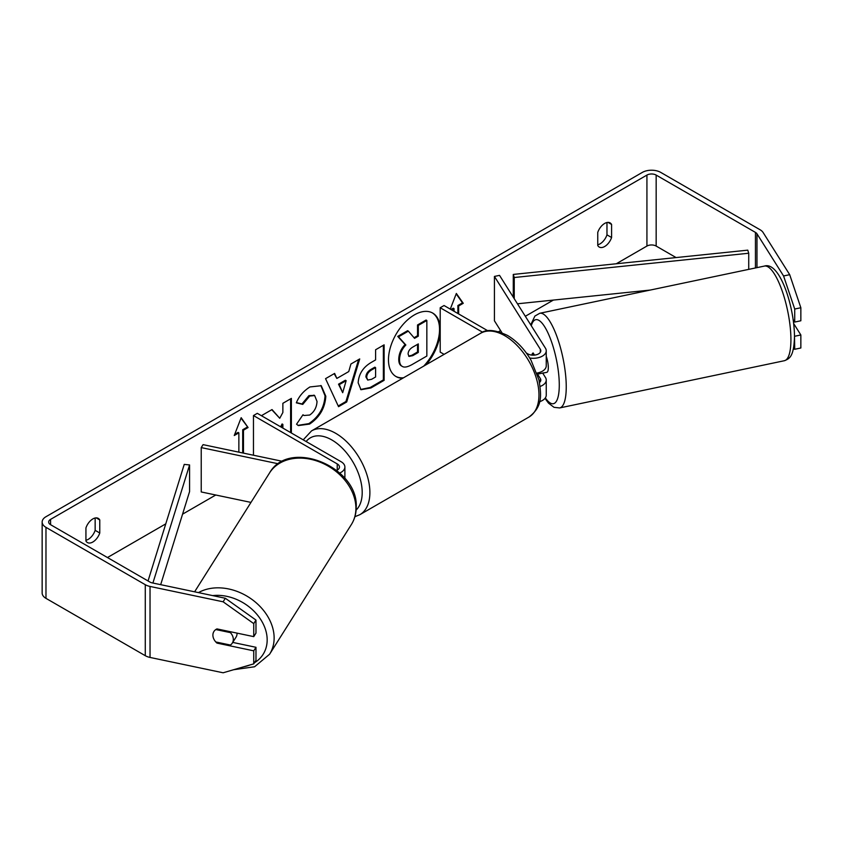 <?xml version="1.0" encoding="UTF-8"?>
<svg xmlns="http://www.w3.org/2000/svg" width="843" height="843" viewBox="0 0 843 843"><rect width="100%" height="100%" fill="white"/><g stroke="black" fill="none" stroke-linecap="round" stroke-linejoin="round"><path stroke-width="1.26" d="M533.24 353.091L532.744 353.196A10.864 3.035 78.1 0 0 531.891 355.103A10.864 3.035 78.1 0 1 533.166 352.985A10.864 3.035 78.1 0 1 533.166 352.975L534.504 355.103M540.152 386.431A13.045 7.534 0 0 0 546.243 380.056A13.045 7.534 0 0 0 545.453 377.485L542.671 373.07M526.369 353.048L527.813 353.881A7.608 4.394 180 0 0 536.106 354.829A7.608 4.394 180 0 0 540.806 350.772A7.608 4.394 180 0 0 540.342 349.276L494.43 276.43L499.53 275.366L545.453 348.201A13.045 7.534 180 0 1 546.243 350.772A13.045 7.534 180 0 1 529.72 358.033M546.243 380.056L546.243 395.146A13.045 7.534 180 0 1 539.552 401.721M539.52 382.501A7.608 4.394 0 0 0 540.806 380.056A7.608 4.394 0 0 0 540.342 378.56L536.991 373.238M444.103 354.355L440.204 352.111L440.204 307.737L444.05 305.524L487.834 330.793M482.66 332.247L440.204 307.737M546.243 350.772L546.243 365.862A13.045 7.534 180 0 1 536.938 373.08M494.43 276.43L494.43 320.804L501.954 332.743M282.563 461.342L203.089 444.64L201.224 447.591L278.38 463.798M201.224 447.591L201.224 491.954L250.972 502.407M339.74 473.018A13.045 7.534 0 0 0 344.892 467.022A13.045 7.534 0 0 0 341.067 461.701L257.305 413.333L253.458 415.557L253.458 455.22M336.705 470.405A7.608 4.394 0 0 0 339.455 467.022A7.608 4.394 0 0 0 337.232 463.913L253.458 415.557M237.031 633.125A10.864 8.335 32.2 0 1 237.041 633.546A10.864 8.335 32.2 0 1 236.019 637.192L232.299 643.093A10.864 8.335 32.2 0 1 230.402 645.043L215.819 641.976A10.864 8.335 32.2 0 1 212.9 635.148A10.864 8.335 32.2 0 1 213.911 631.502A10.864 8.335 32.2 0 1 215.819 629.552L230.402 632.619A10.864 8.335 32.2 0 1 233.321 639.447A10.864 8.335 32.2 0 1 232.299 643.093M230.402 632.619L230.898 631.839M423.713 366.125A36.66 21.159 120 0 0 432.333 312.869M426.136 364.724A36.66 21.159 120 0 0 440.204 332.585M440.204 327.263A36.66 21.159 120 0 0 432.722 313.08A36.66 21.159 120 0 0 414.387 314.903A36.66 21.159 120 0 0 390.446 347.2A36.66 21.159 120 0 0 396.062 376.568A36.66 21.159 120 0 0 402.648 378.286M676.086 257.579L656.16 246.061A6.523 3.762 0 0 0 646.929 246.061L616.275 263.764M553.366 300.087L525.326 316.273M500.584 330.561L498.708 331.647M215.755 495.01L182.573 514.167M165.765 523.861L107.451 557.539M783.568 275.967L789.701 274.681L800.85 307.737L794.717 309.033L783.568 275.967L756.972 233.785A6.523 3.762 0 0 0 755.454 232.405L656.16 175.081A6.523 3.762 0 0 0 646.929 175.081L50.58 519.372A6.523 3.762 0 0 0 48.673 522.038A6.523 3.762 0 0 0 50.58 524.704L149.885 582.028A6.523 3.762 0 0 0 152.267 582.903L225.334 598.267L255.977 620.069L255.977 633.093L253.743 636.634L253.743 623.609L223.11 601.797L225.334 598.267M291.383 433.007L291.383 398.381L282.869 403.302L282.869 412.48L279.75 418.286L272.026 409.561L261.794 415.473L262.647 416.421M281.393 427.243L282.869 424.398L282.869 428.096M336.852 378.433L348.76 371.563L350.92 364.007L359.719 358.928L346.705 401.974L338.549 406.684L325.546 378.665L334.618 373.417L336.852 378.433L334.165 373.681M597.75 232.436A10.864 6.27 -60 0 1 610.1 222.9A10.864 6.27 -60 0 1 611.586 224.449L611.586 237.515A10.864 6.27 -60 0 1 604.663 246.514A10.864 6.27 -60 0 1 599.236 247.052A10.864 6.27 -60 0 1 597.75 245.492L597.75 232.436M85.933 527.929L85.933 540.995A10.864 6.27 120 0 0 87.419 542.544A10.864 6.27 120 0 0 92.846 542.007A10.864 6.27 120 0 0 99.769 533.008L99.769 519.941A10.864 6.27 120 0 0 98.283 518.392A10.864 6.27 120 0 0 85.933 527.929M234.691 434.377L238.095 432.417L238.864 432.859L234.249 435.515L241.172 417.696L248.084 427.538L243.469 430.193L243.469 453.123M238.864 432.859L238.864 452.154M457.886 313.501L457.886 305.524L458.655 305.967L463.26 303.301L456.348 293.459L450.278 309.118M458.655 305.967L458.655 313.954M451.732 309.961L454.04 308.622L454.04 311.288M358.17 382.848L358.17 382.754C358.749 373.965 363.154 367.158 371.384 362.342L375.599 359.908L375.599 349.761L384.113 344.84L384.113 380.341L370.941 387.949L360.994 389.719L358.17 382.848M296.336 402.828C298.928 396.358 303.459 391.068 309.95 386.948L321.246 385.715L325.809 396.252C325.061 408.012 319.655 417.285 309.602 424.071L298.317 425.578L296.557 424.198L302.974 414.767L303.986 415.504L309.687 415.041C314.291 411.848 316.736 407.317 317.021 401.426L314.65 395.557L309.687 396.084L302.753 404.398L296.336 402.828M85.933 540.268A10.864 6.27 120 0 0 88.241 539.341A10.864 6.27 120 0 0 95.154 530.342L95.154 518.013M606.971 222.52L606.971 234.849A10.864 6.27 -60 0 1 600.058 243.848A10.864 6.27 -60 0 1 597.75 244.765M789.701 274.681L763.105 232.489A13.045 7.534 0 0 0 760.07 229.749L660.764 172.415A13.045 7.534 0 0 0 642.324 172.415L45.975 516.717A13.045 7.534 0 0 0 42.15 522.038A13.045 7.534 0 0 0 45.975 527.36L145.27 584.694A13.045 7.534 0 0 0 150.033 586.443L223.11 601.797M42.15 522.038L42.15 593.029A13.045 7.534 0 0 0 45.975 598.351L145.27 655.685A13.045 7.534 0 0 0 150.033 657.435L223.11 672.788L253.743 663.862L255.977 660.322L255.977 647.298L253.743 650.838L253.743 663.862M253.743 650.838L216.978 643.104A10.864 8.335 32.2 0 1 213.911 631.502A10.864 8.335 32.2 0 1 216.978 628.91L253.743 636.634M255.977 620.069L253.743 623.609M232.731 642.408L255.977 647.298M794.496 335.893L794.717 349.276L800.85 347.99L800.85 334.966L793.685 323.607M794.717 309.033L794.717 322.058L793.158 319.581M793.368 349.002L794.717 349.276M794.717 336.252L800.85 334.966M794.717 322.058L800.85 320.772L800.85 307.737M611.586 224.449L608.014 222.394M611.586 237.515L606.971 234.849M217.473 642.324L216.978 643.104M99.769 519.941L96.197 517.887M99.769 533.008L95.154 530.342M395.683 376.347A36.66 21.159 120 0 0 403.534 377.78M398.75 359.234L398.75 359.129C398.95 353.596 401.057 348.739 405.083 344.545L397.738 336.389L398.507 336.831L408.36 331.141L414.566 338.338L418.307 336.178L418.307 325.398L426.843 320.477L426.843 356.041L412.28 364.45C407.612 367.074 404.271 367.727 402.248 366.389L401.479 365.946C399.666 364.966 398.76 362.732 398.75 359.234L399.519 359.571C399.719 354.039 401.826 349.181 405.852 344.998L398.507 336.831M408.36 331.141L407.591 330.698L397.738 336.389M414.061 337.737L417.538 335.735L417.538 324.955L426.073 320.034L426.843 320.477M401.479 365.946L402.09 366.294M401.542 365.978L402.248 366.389C400.436 365.409 399.529 363.175 399.519 359.676M417.538 324.955L418.307 325.398M417.538 335.735L418.307 336.178M405.083 344.545L405.852 344.998M241.003 418.117L248.084 427.538M247.315 427.085L242.7 429.751L243.469 430.193M242.7 429.751L242.7 452.965M450.963 309.518L453.271 308.18L454.04 308.622M457.886 305.524L462.491 302.858L463.26 303.301M462.491 302.858L456.189 293.88M358.623 359.561L345.936 401.521L346.705 401.974M345.936 401.521L338.222 405.978M346.146 380.678L345.377 380.235L338.517 384.187L342.69 392.69L346.146 380.678L339.286 384.629L342.69 392.69M338.517 384.187L339.286 384.629M383.354 345.282L383.354 379.898L384.113 380.341M383.354 379.898L370.172 387.506L360.614 389.477M375.599 367.611L374.829 367.169L370.794 369.497C367.653 371.457 366.02 373.934 365.915 376.926L367.717 380.067L371.605 379.297L375.599 376.99L375.599 367.611L371.563 369.94C368.423 371.9 366.789 374.376 366.684 377.369L367.717 380.067M271.773 409.709L279.75 418.286M290.614 432.564L290.614 398.823M280.624 426.8L282.099 423.955L282.869 424.398M320.856 385.514L325.04 395.81C324.292 407.569 318.886 416.842 308.833 423.629L297.937 425.346M302.911 414.861L303.986 415.504M314.249 395.367L308.917 395.63L301.984 403.955L302.753 404.398M301.984 403.955L296.451 402.596M408.096 354.007L409.024 356.42L412.722 355.662L418.307 352.437L418.307 343.902L412.68 347.147C409.698 348.981 408.17 351.268 408.096 354.007M408.676 356.136L411.953 355.219L417.538 351.995L418.307 352.437M417.538 351.995L417.538 344.344M546.243 356.336A10.864 3.035 78.1 0 1 548.308 367.58A10.864 3.035 78.1 0 1 546.833 372.321L543.767 372.964A10.864 3.035 78.1 0 1 543.292 372.933M538.782 372.669A10.864 3.035 78.1 0 1 538.055 374.039L544.188 372.754A10.864 3.035 78.1 0 1 543.767 372.964M533.977 355.145L532.744 353.196M537.391 372.985L538.055 374.039M748.732 269.37L748.732 253.237L747.773 250.15L513.282 274.428L513.282 297.168M748.732 253.237L514.241 277.516L514.241 298.685M514.241 277.516L513.282 274.428M650.301 290.055L517.465 303.796M148.041 580.964L184.238 464.398L189.58 464.946L189.58 491.574L160.676 584.673M152.91 583.04L189.58 464.946M540.342 378.56L540.342 381.563M540.342 349.276L540.342 352.279M337.232 463.913L337.232 470.131M194.617 591.807L269.549 472.944A48.367 37.103 32.2 0 1 320.614 462.375A48.367 37.103 32.2 0 1 355.904 508.287A48.367 37.103 32.2 0 1 351.373 524.525L269.591 654.242A48.367 37.103 -147.8 0 0 274.133 638.003A48.367 37.103 -147.8 0 0 247.284 596.328A48.367 37.103 -147.8 0 0 198.453 592.618M212.678 595.601A42.93 32.94 32.2 0 1 267.168 639.879A42.93 32.94 32.2 0 1 254.449 662.756M250.076 664.927A42.93 32.94 32.2 0 1 243.753 666.771M646.929 175.081L646.929 246.061M50.58 519.372L50.58 524.704M150.033 586.443L150.033 657.435M656.16 175.081L656.16 246.061M755.454 232.405L755.454 267.958M756.972 233.785L756.972 267.631M45.975 527.36L45.975 598.351M145.27 584.694L145.27 655.685M398.75 359.129L399.519 359.571M370.172 387.506L370.941 387.949M365.915 377.032L366.684 377.474M370.794 369.497L371.563 369.94M365.915 376.926L366.684 377.369M325.04 395.715L325.809 396.157M325.04 395.81L325.809 396.252M308.833 423.629L309.602 424.071M308.917 395.63L309.687 396.084M411.953 355.219L412.722 355.662M790.924 339.634A48.367 13.509 -101.9 0 0 781.767 289.781A48.367 13.509 -101.9 0 0 764.432 266.072C779.543 261.13 794.296 305.883 794.496 336.684C793.864 356.347 789.807 358.644 784.327 360.73A48.367 13.509 -101.9 0 0 790.924 339.634M764.432 266.072L539.752 313.28A48.367 13.509 78.1 0 1 557.086 336.989A48.367 13.509 78.1 0 1 566.243 386.853A48.367 13.509 78.1 0 1 559.647 407.938L784.327 360.73M545.347 397.885A42.93 11.992 -101.9 0 0 559.278 384.977A42.93 11.992 -101.9 0 0 547.781 332.521A42.93 11.992 -101.9 0 0 531.29 325.735M528.94 417.064A48.367 27.924 -120 0 0 536.359 378.307A48.367 27.924 -120 0 0 504.757 335.693A48.367 27.924 -120 0 0 480.584 333.291C486.032 328.949 494.999 329.655 507.475 335.419C516.77 340.962 524.62 349.234 531.027 360.224L538.951 379.908C541.217 394.745 543.187 406.168 528.94 417.064L359.877 514.673L354.892 516.706M480.584 333.291L311.51 430.91A48.367 27.924 60 0 1 335.693 433.302A48.367 27.924 60 0 1 367.285 475.916A48.367 27.924 60 0 1 359.877 514.673M356.115 510.078A42.93 24.784 -120 0 0 359.002 475.02A42.93 24.784 -120 0 0 331.847 439.962A42.93 24.784 -120 0 0 306.135 441.532M344.892 478.434L344.892 467.022M269.591 654.242L254.597 666.76L233.595 669.732M351.373 524.525C354.597 519.341 356.22 513.566 356.231 507.212C358.56 466.769 289.044 438.16 269.549 472.944M314.65 395.557L313.881 395.114M539.752 313.28L534.905 316.051L530.742 324.871M544.978 398.37L548.508 403.144L554.02 407.327L559.647 407.938M311.51 430.91L303.227 439.846"/></g></svg>
